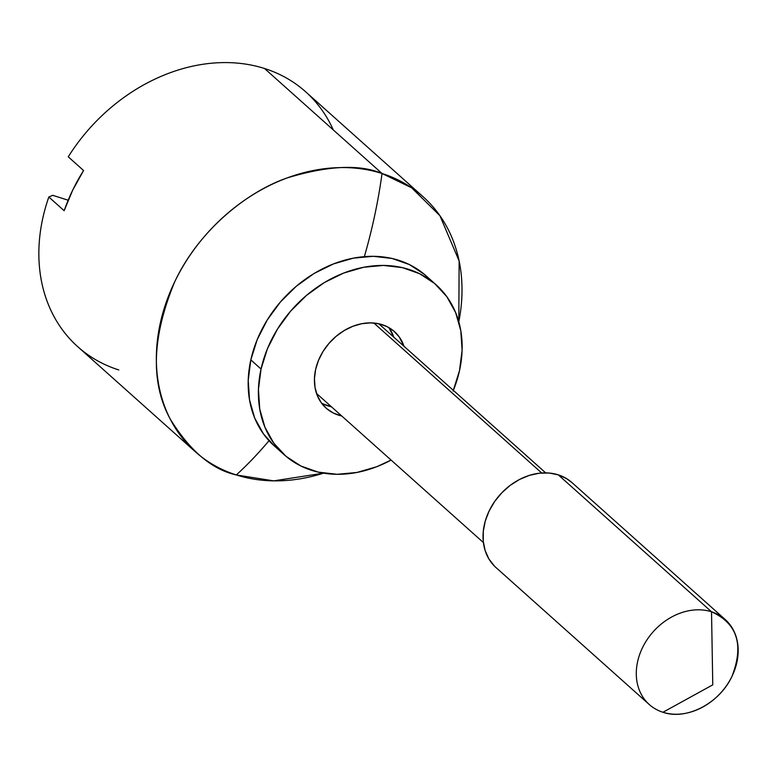 <?xml version="1.0" encoding="UTF-8"?>
<svg xmlns="http://www.w3.org/2000/svg" width="777" height="777" viewBox="0 0 777 777"><rect width="100%" height="100%" fill="white"/><g stroke="black" fill="none" stroke-linecap="round" stroke-linejoin="round"><path stroke-width="1.17" d="M423.096 196.736L305.594 91.744A170.969 136.635 131.8 0 0 264.539 68.502L382.041 173.494A170.969 136.635 -48.2 0 1 423.096 196.736A170.969 136.635 -48.2 0 1 458.799 321.785L459.139 261.014L439.928 215.705L411.625 187.781L382.041 173.494A341.938 193.483 107.6 0 1 364.355 256.633A341.938 193.483 -72.4 0 0 382.041 173.494C359.664 164.064 327.943 165.569 286.868 178.02C246.833 191.987 199.038 230.196 174.835 281.527C151.855 336.762 150.33 382.653 170.28 419.182C189.986 450.951 211.995 469.541 236.315 474.951A170.969 136.635 -48.2 0 1 195.27 451.709A170.969 136.635 -48.2 0 1 189.297 256.352A170.969 136.635 -48.2 0 1 382.041 173.494L264.539 68.502A170.969 136.635 -48.2 0 1 333.284 129.924M118.813 369.959A170.969 136.635 -48.2 0 1 48.825 197.018L64.151 210.713L72.659 190.229L83.576 170.513L68.25 156.818A170.969 136.635 -48.2 0 1 264.539 68.502A170.969 136.635 131.8 0 0 68.25 156.818L83.576 170.513A170.969 136.635 131.8 0 0 64.151 210.713L48.825 197.018A170.969 136.635 131.8 0 0 77.768 346.717L195.27 451.709M236.315 474.951A341.938 193.483 -72.4 0 0 269.017 440.714A341.938 193.483 107.6 0 1 236.315 474.951L273.698 480.866L323.533 473.164A170.969 136.635 -48.2 0 1 236.315 474.951M541.686 472.979L373.863 323.018L541.686 472.979M725.203 619.522A56.993 45.542 -48.2 0 1 727.194 684.644A56.993 45.542 -48.2 0 1 662.946 712.266C686.538 720.561 719.648 703.292 732.012 676.252C744.113 644.891 737.276 623.397 711.518 611.781L712.771 684.848L662.946 712.266L712.771 684.848L711.518 611.781A56.993 45.542 -48.2 0 1 725.203 619.522L571.94 482.575A56.993 45.542 131.8 0 0 558.255 474.834A56.993 45.542 131.8 0 0 494.007 502.457A56.993 45.542 131.8 0 0 495.998 567.569L649.261 704.516A56.993 45.542 -48.2 0 1 647.27 639.403A56.993 45.542 -48.2 0 1 711.518 611.781L558.255 474.834L711.518 611.781A56.993 45.542 131.8 0 0 642.453 647.795A56.993 45.542 131.8 0 0 662.946 712.266A56.993 45.542 -48.2 0 1 649.261 704.516M52.758 195.318L68.172 200.223L52.758 195.318L48.825 197.018L52.758 195.318M494.395 566.044L488.888 558.945L485.13 550.543L483.236 541.151L483.304 531.157L485.304 520.92L489.189 510.848L494.784 501.32L501.893 492.705L510.227 485.334L519.473 479.487L529.283 475.398L539.267 473.212L549.048 473.018L558.255 474.834L566.52 478.574L572.057 482.682M321.464 403.01A51.292 40.987 131.8 0 0 331.517 406.847L323.339 404.011M341.734 415.977A51.292 40.987 -48.2 0 1 326.097 408.119A51.292 40.987 -48.2 0 1 315.617 369.483L314.442 378.661L315.035 387.5L317.356 395.658L321.328 402.826L326.806 408.731L333.556 413.141L341.734 415.977M436.208 284.877L425.99 275.748A113.976 91.094 131.8 0 0 324.815 267.686A113.976 91.094 131.8 0 0 250.825 359.887L261.043 369.017A113.976 91.094 -48.2 0 1 335.033 276.816A113.976 91.094 -48.2 0 1 436.208 284.877A113.976 91.094 -48.2 0 1 459.489 370.726L453.069 391.084M274.232 445.843L263.529 433.984L254.691 418.045L249.524 399.912L248.222 380.274L250.825 359.887L257.245 339.53L267.239 319.988L280.41 302.01L296.251 286.286L314.17 273.426L333.459 263.927L353.389 258.149L373.193 256.303L392.103 258.479L409.401 264.578L424.417 274.378M388.85 327.593A51.292 40.987 131.8 0 1 393.784 337.15L388.986 327.777M284.324 454.866L274.106 445.726A113.976 91.094 131.8 0 1 250.825 359.887L261.043 369.017A113.976 91.094 -48.2 0 0 284.324 454.866A113.976 91.094 -48.2 0 0 391.084 460.071L376.855 466.676L356.925 472.465L337.121 474.3L318.211 472.125L300.913 466.025L285.897 456.225L273.747 443.113L264.908 427.175L259.741 409.042L258.44 389.403L261.043 369.017L267.463 348.659L277.457 329.118L290.627 311.14L306.468 295.415L324.388 282.556L343.677 273.057L363.607 267.278L383.411 265.433L402.321 267.609L419.619 273.708L434.634 283.508L446.794 296.629L455.633 312.558L460.8 330.691L462.101 350.33L459.489 370.726A113.976 91.094 -48.2 0 1 453.36 390.375M404.001 346.28L399.203 336.907L393.735 331.012L386.975 326.602L379.195 323.854L370.687 322.873L361.771 323.698L352.807 326.301L344.124 330.584L336.062 336.363L328.933 343.444L322.999 351.534L318.512 360.324L315.617 369.483A51.292 40.987 -48.2 0 1 348.912 327.991A51.292 40.987 -48.2 0 1 394.444 331.624A51.292 40.987 -48.2 0 1 404.001 346.28M316.53 393.463L483.391 542.55M378.807 323.766L545.668 472.863"/></g></svg>
